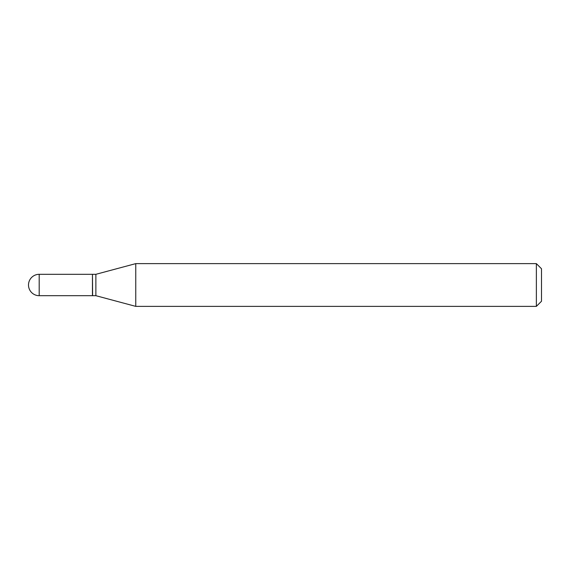 <?xml version="1.0" encoding="UTF-8"?>
<svg xmlns="http://www.w3.org/2000/svg" width="570" height="570" viewBox="0 0 570 570"><rect width="100%" height="100%" fill="white"/><g stroke="black" fill="none" stroke-linecap="round" stroke-linejoin="round"><path stroke-width="0.43" stroke-dasharray="2.85 2.14" d="M92.454 295.688L92.454 274.312M92.454 274.483L92.454 295.517L92.454 274.483M95.874 295.688L95.874 274.312M135.76 306.375L135.76 263.625M536.37 306.375L536.37 263.625M541.5 301.245L541.5 268.755M92.625 295.688L92.625 274.312M39.188 295.688L39.188 274.312"/><path stroke-width="0.85" d="M39.188 274.312L92.454 274.312L92.454 295.688L39.188 295.688A10.688 10.688 0 0 1 28.5 285A10.688 10.688 0 0 1 39.188 274.312L39.188 295.688M92.454 274.483L92.625 295.688L95.874 295.688L135.76 306.375L536.37 306.375L536.37 263.625L541.5 268.755L541.5 301.245L536.37 306.375M92.625 274.312L95.874 274.312L95.874 295.688M95.874 274.312L135.76 263.625L135.76 306.375M135.76 263.625L536.37 263.625"/></g></svg>
